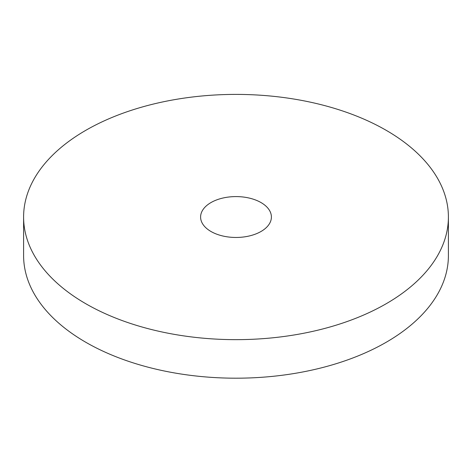 <?xml version="1.0" encoding="UTF-8"?>
<svg xmlns="http://www.w3.org/2000/svg" width="472" height="472" viewBox="0 0 472 472"><rect width="100%" height="100%" fill="white"/><g stroke="black" fill="none" stroke-linecap="round" stroke-linejoin="round"><path stroke-width="0.71" d="M210.966 231.481A35.4 20.438 0 0 0 249.546 235.906A35.4 20.438 0 0 0 271.4 217.026A35.4 20.438 0 0 0 236 196.588A35.4 20.438 0 0 0 200.6 217.026A35.4 20.438 0 0 0 210.966 231.481M85.81 303.738A212.4 122.626 0 0 0 317.284 330.317A212.4 122.626 0 0 0 448.4 217.026A212.4 122.626 0 0 0 236 94.4A212.4 122.626 0 0 0 23.6 217.026A212.4 122.626 0 0 0 85.81 303.738M23.6 217.026L23.6 255.564A212.4 122.626 0 0 0 85.81 342.277A212.4 122.626 0 0 0 317.284 368.856A212.4 122.626 0 0 0 448.4 255.564L448.4 217.026"/></g></svg>
